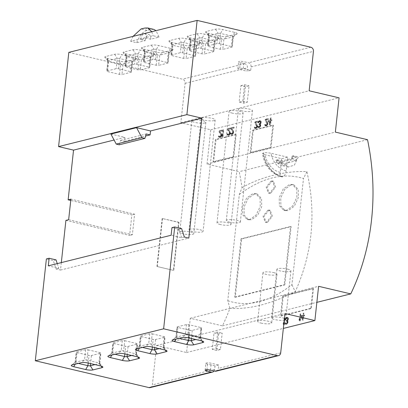 <?xml version="1.0" encoding="UTF-8"?>
<svg xmlns="http://www.w3.org/2000/svg" width="408" height="408" viewBox="0 0 408 408"><rect width="100%" height="100%" fill="white"/><g stroke="black" fill="none" stroke-linecap="round" stroke-linejoin="round"><path stroke-width="0.31" stroke-dasharray="2.04 1.53" d="M250.716 70.324L251.088 66.902A3.529 2.978 76 0 0 248.467 62.766L243.984 61.705A3.529 0.755 6.2 0 0 240.47 61.322A3.529 0.755 6.2 0 0 238.639 61.781A3.529 0.755 6.2 0 0 240.317 62.623L244.805 63.679A3.529 2.978 -104 0 1 247.421 67.815L247.049 71.237L250.716 70.324L243.239 68.559A3.529 0.755 -173.8 0 0 239.726 68.177A3.529 0.755 -173.8 0 0 237.895 68.636A3.529 0.755 -173.8 0 0 239.572 69.472L247.049 71.237M150.226 387.595A3.529 2.978 76 0 0 152.368 384.882L156.647 345.474L186.563 352.532L190.286 318.265L222.452 325.859A222.641 188.042 76 0 0 229.913 308.336L227.786 300.721L239.328 194.458L242.026 187.66A222.641 188.042 76 0 0 239.205 171.661L207.04 164.067L210.763 129.8L180.841 122.737L185.125 83.334A3.529 2.978 76 0 0 182.504 79.198L68.819 52.367M180.841 122.737L309.157 90.775M243.607 103.168L245.392 86.72L249.059 85.808L247.274 102.255L243.607 103.168L239.119 102.112L240.909 85.66L245.392 86.72M210.763 129.8L339.079 97.833M204.841 122.941A7.058 1.51 6.2 0 1 196.875 122.782A7.058 1.51 6.2 0 1 191.842 120.768A7.058 1.51 6.2 0 1 192.877 120.12A7.058 1.51 6.2 0 1 200.843 120.284A7.058 1.51 6.2 0 1 205.877 122.293A7.058 1.51 6.2 0 1 204.841 122.941M214.154 120.625A7.058 1.51 6.2 0 1 206.188 120.462A7.058 1.51 6.2 0 1 201.154 118.448A7.058 1.51 6.2 0 1 202.19 117.8A7.058 1.51 6.2 0 1 210.156 117.963A7.058 1.51 6.2 0 1 215.184 119.972A7.058 1.51 6.2 0 1 214.154 120.625M232.443 113.164A7.058 1.51 6.2 0 1 229.092 111.491A7.058 1.51 6.2 0 1 232.749 110.573A7.058 1.51 6.2 0 1 239.771 111.338A7.058 1.51 6.2 0 1 243.122 113.016A7.058 1.51 6.2 0 1 239.465 113.934A7.058 1.51 6.2 0 1 232.443 113.164M241.755 110.843A7.058 1.51 6.2 0 1 238.405 109.171A7.058 1.51 6.2 0 1 242.061 108.253A7.058 1.51 6.2 0 1 249.084 109.018A7.058 1.51 6.2 0 1 252.435 110.696A7.058 1.51 6.2 0 1 248.778 111.614A7.058 1.51 6.2 0 1 241.755 110.843M61.322 262.604L60.512 270.065L56.059 269.015L53.29 260.564L46.379 258.932M65.907 220.376L129.632 235.416L131.866 214.858L70.752 200.43M156.942 266.465L173.4 270.351L178.612 222.375L162.154 218.494L156.942 266.465L173.4 270.351M227.271 36.404A5.294 1.132 6.2 0 1 220.034 36.032L208.065 33.206A5.294 1.132 6.2 0 1 205.652 32.212A5.294 1.132 6.2 0 1 206.326 31.462L215.49 29.182A5.294 1.132 6.2 0 1 222.732 29.555L234.697 32.38A5.294 1.132 6.2 0 1 237.053 33.869A5.294 1.132 6.2 0 1 236.436 34.124L227.271 36.404L223.905 39.127A1.765 0.377 6.2 0 1 221.493 39L209.528 36.179A1.765 0.377 6.2 0 1 208.723 35.843A1.765 0.377 6.2 0 1 208.687 35.756A1.765 0.377 6.2 0 1 208.947 35.598L218.112 33.313A1.765 0.377 6.2 0 1 220.524 33.436L232.494 36.261A1.765 0.377 6.2 0 1 233.33 36.679A1.765 0.377 6.2 0 1 233.279 36.761A1.765 0.377 6.2 0 1 233.07 36.842L223.905 39.127L222.788 49.409L231.953 47.124A1.765 0.377 -173.8 0 0 232.213 46.961A1.765 0.377 -173.8 0 0 231.377 46.543L219.407 43.717A1.765 0.377 -173.8 0 0 216.995 43.595L207.83 45.875A1.765 0.377 -173.8 0 0 207.57 46.038A1.765 0.377 -173.8 0 0 208.411 46.456L220.376 49.281A1.765 0.377 -173.8 0 0 222.788 49.409M208.937 40.973A5.294 1.132 6.2 0 1 201.7 40.596L189.735 37.776A5.294 1.132 6.2 0 1 187.323 36.776A5.294 1.132 6.2 0 1 187.996 36.032L197.161 33.747A5.294 1.132 6.2 0 1 204.398 34.119L216.368 36.944A5.294 1.132 6.2 0 1 218.724 38.434A5.294 1.132 6.2 0 1 218.101 38.689L208.937 40.973L205.576 43.692A1.765 0.377 6.2 0 1 203.164 43.569L191.194 40.744A1.765 0.377 6.2 0 1 190.393 40.412A1.765 0.377 6.2 0 1 190.358 40.326A1.765 0.377 6.2 0 1 190.618 40.163L199.782 37.878A1.765 0.377 6.2 0 1 202.195 38.005L214.159 40.831A1.765 0.377 6.2 0 1 214.996 41.249A1.765 0.377 6.2 0 1 214.945 41.325A1.765 0.377 6.2 0 1 214.741 41.412L205.576 43.692L204.459 53.973L213.624 51.688A1.765 0.377 -173.8 0 0 213.879 51.525A1.765 0.377 -173.8 0 0 213.042 51.107L201.078 48.282A1.765 0.377 -173.8 0 0 198.665 48.159L189.501 50.444A1.765 0.377 -173.8 0 0 189.241 50.607A1.765 0.377 -173.8 0 0 190.077 51.026L202.047 53.851A1.765 0.377 -173.8 0 0 204.459 53.973M190.607 45.538A5.294 1.132 6.2 0 1 183.371 45.166L171.406 42.34A5.294 1.132 6.2 0 1 168.994 41.346A5.294 1.132 6.2 0 1 169.667 40.596L178.832 38.311A5.294 1.132 6.2 0 1 186.068 38.689L198.033 41.514A5.294 1.132 6.2 0 1 200.394 42.998A5.294 1.132 6.2 0 1 199.772 43.258L190.607 45.538L187.241 48.261A1.765 0.377 6.2 0 1 184.829 48.134L172.864 45.308A1.765 0.377 6.2 0 1 172.059 44.977A1.765 0.377 6.2 0 1 172.028 44.89A1.765 0.377 6.2 0 1 172.283 44.727L181.453 42.447A1.765 0.377 6.2 0 1 183.865 42.57L195.83 45.395A1.765 0.377 6.2 0 1 196.666 45.813A1.765 0.377 6.2 0 1 196.615 45.89A1.765 0.377 6.2 0 1 196.411 45.977L187.241 48.261L186.124 58.538L195.294 56.258A1.765 0.377 -173.8 0 0 195.549 56.095A1.765 0.377 -173.8 0 0 194.713 55.677L182.748 52.851A1.765 0.377 -173.8 0 0 180.336 52.724L171.166 55.009A1.765 0.377 -173.8 0 0 170.911 55.172A1.765 0.377 -173.8 0 0 171.748 55.59L183.712 58.415A1.765 0.377 -173.8 0 0 186.124 58.538M163.113 52.387A5.294 1.132 6.2 0 1 155.876 52.015L143.907 49.19A5.294 1.132 6.2 0 1 141.494 48.195A5.294 1.132 6.2 0 1 142.168 47.445L151.332 45.16A5.294 1.132 6.2 0 1 158.574 45.538L170.539 48.363A5.294 1.132 6.2 0 1 172.895 49.847A5.294 1.132 6.2 0 1 172.278 50.108L163.113 52.387L159.747 55.111A1.765 0.377 6.2 0 1 157.335 54.983L145.37 52.158A1.765 0.377 6.2 0 1 144.565 51.826A1.765 0.377 6.2 0 1 144.529 51.739A1.765 0.377 6.2 0 1 144.789 51.576L153.954 49.297A1.765 0.377 6.2 0 1 156.366 49.419L168.336 52.244A1.765 0.377 6.2 0 1 169.172 52.663A1.765 0.377 6.2 0 1 169.121 52.739A1.765 0.377 6.2 0 1 168.912 52.826L159.747 55.111L158.63 65.387L167.795 63.107A1.765 0.377 -173.8 0 0 168.055 62.944A1.765 0.377 -173.8 0 0 167.219 62.526L155.249 59.701A1.765 0.377 -173.8 0 0 152.837 59.573L143.672 61.858A1.765 0.377 -173.8 0 0 143.412 62.021A1.765 0.377 -173.8 0 0 144.254 62.439L156.218 65.265A1.765 0.377 -173.8 0 0 158.63 65.387M144.779 56.957A5.294 1.132 6.2 0 1 137.542 56.579L125.577 53.754A5.294 1.132 6.2 0 1 123.165 52.76A5.294 1.132 6.2 0 1 123.838 52.01L133.003 49.73A5.294 1.132 6.2 0 1 140.24 50.102L152.209 52.928A5.294 1.132 6.2 0 1 154.566 54.417A5.294 1.132 6.2 0 1 153.944 54.672L144.779 56.957L141.418 59.675A1.765 0.377 6.2 0 1 139.006 59.553L127.036 56.727A1.765 0.377 6.2 0 1 126.235 56.396A1.765 0.377 6.2 0 1 126.2 56.309A1.765 0.377 6.2 0 1 126.46 56.146L135.624 53.861A1.765 0.377 6.2 0 1 138.037 53.989L150.001 56.809A1.765 0.377 6.2 0 1 150.838 57.232A1.765 0.377 6.2 0 1 150.787 57.309A1.765 0.377 6.2 0 1 150.583 57.39L141.418 59.675L140.301 69.957L149.466 67.672A1.765 0.377 -173.8 0 0 149.721 67.509A1.765 0.377 -173.8 0 0 148.884 67.091L136.92 64.265A1.765 0.377 -173.8 0 0 134.507 64.143L125.343 66.422A1.765 0.377 -173.8 0 0 125.083 66.586A1.765 0.377 -173.8 0 0 125.919 67.004L137.889 69.829A1.765 0.377 -173.8 0 0 140.301 69.957M126.449 61.521A5.294 1.132 6.2 0 1 119.213 61.149L107.248 58.324A5.294 1.132 6.2 0 1 104.836 57.324A5.294 1.132 6.2 0 1 105.509 56.579L114.674 54.295A5.294 1.132 6.2 0 1 121.91 54.667L133.875 57.492A5.294 1.132 6.2 0 1 136.236 58.982A5.294 1.132 6.2 0 1 135.614 59.237L126.449 61.521L123.083 64.24A1.765 0.377 6.2 0 1 120.671 64.117L108.707 61.292A1.765 0.377 6.2 0 1 107.901 60.96A1.765 0.377 6.2 0 1 107.87 60.874A1.765 0.377 6.2 0 1 108.125 60.71L117.29 58.426A1.765 0.377 6.2 0 1 119.707 58.553L131.672 61.378A1.765 0.377 6.2 0 1 132.508 61.797A1.765 0.377 6.2 0 1 132.457 61.873A1.765 0.377 6.2 0 1 132.253 61.96L123.083 64.24L121.967 74.521L131.136 72.236A1.765 0.377 -173.8 0 0 131.391 72.078A1.765 0.377 -173.8 0 0 130.555 71.655L118.59 68.835A1.765 0.377 -173.8 0 0 116.178 68.707L107.008 70.992A1.765 0.377 -173.8 0 0 106.753 71.155A1.765 0.377 -173.8 0 0 107.59 71.573L119.554 74.399A1.765 0.377 -173.8 0 0 121.967 74.521M159.028 37.148L153.046 35.736L130.682 41.31L136.665 42.723L145.166 40.601L140.678 39.545L146.217 38.163L150.705 39.224L159.028 37.148L156.029 30.641M110.894 134.043L124.868 137.343L114.082 140.031M119.238 144.799L120.549 140.367L124.44 141.285L124.868 137.343M124.44 141.285L145.61 136.012M60.512 270.065L188.828 238.099M68.656 219.693L132.381 234.733L134.614 214.174L70.89 199.13M132.381 234.733L129.632 235.416M134.614 214.174L131.866 214.858M120.549 140.367L146.212 133.972M184.375 237.048L181.626 237.731L171.12 235.253M57.263 263.614L58.808 268.326L48.302 265.848M58.808 268.326L56.059 269.015M181.626 237.731L178.857 229.286L171.941 227.654M178.857 229.286L181.606 228.602M216.189 371.163A3.529 2.978 76 0 0 218.331 368.45L218.703 365.022L215.036 365.935L214.664 369.362A3.529 2.978 -104 0 1 214.088 370.959M156.647 345.474L284.962 313.507M218.53 333.989L216.745 350.436L220.412 349.523L222.197 333.076L218.53 333.989L214.042 332.933L212.257 349.381L216.745 350.436M186.563 352.532L283.341 328.425M284.427 318.429A7.058 1.51 -173.8 0 0 282.3 317.771A7.058 1.51 -173.8 0 0 275.278 317.006A7.058 1.51 -173.8 0 0 271.616 317.924A7.058 1.51 -173.8 0 0 274.966 319.597A7.058 1.51 -173.8 0 0 284.238 320.178M260.998 323.075A7.058 1.51 -173.8 0 0 268.025 323.845A7.058 1.51 -173.8 0 0 271.682 322.927A7.058 1.51 -173.8 0 0 268.331 321.249A7.058 1.51 -173.8 0 0 261.309 320.484A7.058 1.51 -173.8 0 0 257.652 321.402A7.058 1.51 -173.8 0 0 260.998 323.075M190.286 318.265L318.602 286.304M284.549 324.793L285.294 317.939L284.835 318.051L284.218 323.738L283.871 322.835L283.744 323.998L284.09 324.906L284.549 324.793L283.948 324.651L284.692 317.796L285.294 317.939M288.344 317.888L288.278 319.892L287.66 320.754L288.022 321.514L287.864 322.973L286.61 324.278L285.666 324.09L285.411 323.019L285.789 322.922L286.462 323.605L287.426 322.942L287.569 321.626L286.712 321.275L286.778 320.688L287.819 320.005L288.099 318.801L287.426 318.118L286.574 318.47L286.11 319.296L285.728 319.387L285.855 318.934L286.972 317.521L288.145 317.654M300.436 320.836L301.18 313.981L300.721 314.094L300.104 319.78L299.758 318.877L299.63 320.04L299.977 320.948L300.436 320.836L299.834 320.693L300.579 313.839L301.18 313.981M302.879 320.224L301.471 316.746L301.568 315.869L303.399 315.415L303.623 313.37L304.082 313.257L303.858 315.297L304.623 315.109L304.526 315.986L303.766 316.175L303.338 320.112L302.282 320.086L303.338 320.112M310.748 308.361L312.905 288.487L282.662 296.024L280.5 315.899L310.748 308.361L311.345 308.504L313.507 288.629L312.905 288.487M222.452 325.859L316.858 302.343M242.026 187.66C260.666 176.837 286.63 170.508 306.882 171.646C316.399 213.001 312.528 253.026 295.254 291.72C270.927 304.052 249.145 309.585 229.918 308.336M367.521 139.694L298.325 156.932L294.357 165.148L288.17 167.02L280.908 161.272L239.205 171.661M227.786 300.721C247.865 307.428 269.249 302.099 291.944 284.738L303.491 178.475C283.341 172.38 261.956 177.709 239.328 194.458M291.944 284.738L295.254 291.72M306.882 171.646L303.491 178.475M249.997 219.376L247.141 219.433L242.74 214.863L242.566 206.754L246.595 198.125L252.792 193.678L255.648 193.621L260.049 198.191L260.228 206.3L256.199 214.929L249.997 219.376M286.661 210.242L283.805 210.299L279.404 205.729L279.225 197.62L283.254 188.996L289.45 184.544L292.312 184.487L296.713 189.057L296.886 197.171L292.857 205.795L286.661 210.242M267.51 222.35L266.103 222.375L263.93 216.449L268.816 210.355L270.218 210.329L272.396 216.26L267.51 222.35M270.677 193.224L269.27 193.249L267.092 187.318L271.978 181.229L273.385 181.203L275.558 187.134L270.677 193.224M284.794 284.891L291.123 226.634L241.628 238.966L235.299 297.218L284.794 284.891L284.197 284.748L290.522 226.496L291.123 226.634M254.286 194.029L248.089 198.482L244.061 207.106L244.234 215.215L248.64 219.785L251.496 219.728L257.693 215.281L261.722 206.657L261.548 198.543L257.142 193.973L254.286 194.029M290.95 184.895L284.753 189.348L280.724 197.972L280.898 206.086L285.299 210.656L288.155 210.599L294.352 206.147L298.381 197.523L298.207 189.409L293.806 184.839L290.95 184.895M267.918 210.145L263.033 216.235L265.205 222.166L266.613 222.136L271.499 216.046L269.321 210.115L267.918 210.145M271.08 181.019L266.195 187.109L268.372 193.04L269.78 193.01L274.66 186.92L272.488 180.989L271.08 181.019M290.522 226.496L241.031 238.823L241.628 238.966M241.031 238.823L234.702 297.08L235.299 297.218M234.702 297.08L284.197 284.748M275.966 160.104A22.307 10.95 -76.7 0 0 277.073 162.241L277.338 159.763L275.966 160.104L280.908 161.272M277.338 159.763L282.127 160.89L296.789 157.238L292.006 156.111L293.377 155.764L298.325 156.932M207.04 164.067L335.356 132.1M287.65 157.192L271.085 153.286A20.579 17.381 76 0 0 275.941 164.205A20.579 17.381 76 0 0 286.161 170.901L286.931 163.832A22.307 10.95 -76.7 0 0 290.965 159.701L277.634 163.022A22.307 10.95 -76.7 0 0 280.974 165.316A22.307 10.95 -76.7 0 0 281.102 165.347A22.307 10.95 -76.7 0 0 286.931 163.832L287.65 157.192L281.693 158.676L265.129 154.77L262.451 153.51L263.66 152.862C265.537 152.505 268.015 152.648 271.085 153.286M282.127 160.89L281.857 163.373L277.073 162.241M293.377 155.764A22.307 10.95 -76.7 0 1 291.735 158.59L296.524 159.717L296.789 157.238M277.634 163.022L282.423 164.154L295.749 160.834A22.307 10.95 -76.7 0 0 296.524 159.717M295.749 160.834L290.965 159.701M281.857 163.373A22.307 10.95 -76.7 0 0 282.423 164.154M291.735 158.59L292.006 156.111M286.161 170.901A5.294 2.596 103.3 0 1 282.856 176.725L282.397 176.837A5.294 2.596 103.3 0 1 281.739 176.853A5.294 2.596 103.3 0 1 280.204 172.385L281.693 158.676M219.555 130.942L219.473 131.672L221.304 135.329L220.815 136.445L219.744 136.711L219.443 136.078L219.06 136.175L219.071 136.736L219.591 137.46L220.412 137.399L221.223 136.772L221.733 135.507L221.646 134.252L220.085 131.519L222.222 130.988L222.304 130.259L218.953 130.805L218.877 131.534L219.473 131.672M223.084 136.731L223.829 129.877L223.37 129.994L222.753 135.68L222.406 134.773L222.278 135.941L222.63 136.848L223.084 136.731L222.488 136.588L223.232 129.739L223.829 129.877M228.108 128.811L228.026 129.54L229.862 133.202L228.97 134.558L228.296 134.584L227.996 133.946L227.613 134.043L227.868 135.114L228.664 135.344L229.439 135.007L230.321 133.084L230.199 132.121L228.638 129.392L230.78 128.857L230.857 128.127L227.511 128.673L227.429 129.402L228.026 129.54M231.469 127.974L231.387 128.704L233.223 132.36L232.331 133.717L231.657 133.742L231.356 133.11L230.974 133.207L231.229 134.278L232.024 134.507L232.8 134.171L233.646 132.539L233.56 131.284L231.999 128.551L234.141 128.02L234.218 127.291L230.872 127.837L230.79 128.566L231.387 128.704M233.177 156.754L235.595 134.482L215.429 139.505L213.012 161.777L233.177 156.754L233.774 156.896L236.191 134.625L235.595 134.482M252.679 130.228L272.845 125.205L270.422 147.477L250.257 152.5L252.679 130.228L253.276 130.366L273.442 125.343L271.024 147.619L250.859 152.643L253.276 130.366M255.219 122.767L255.301 122.038L258.05 121.355L257.968 122.084L255.831 122.614L257.392 125.348L257.509 126.312L256.632 128.234L255.332 128.556L254.806 127.271L255.189 127.174L255.49 127.806L256.163 127.781L257.05 126.424L255.219 122.767L254.623 122.629L254.699 121.9L257.448 121.212L257.371 121.941L255.23 122.477L256.897 125.608L256.739 127.067L255.561 128.352L254.735 128.413L254.22 127.694L254.204 127.128L254.587 127.031L254.893 127.668L255.959 127.403L256.454 126.286L254.623 122.629M261.1 121.303L261.033 123.308L260.416 124.17L260.778 124.93L260.62 126.388L259.366 127.694L258.422 127.505L258.167 126.434L258.55 126.337L259.218 127.021L260.182 126.358L260.324 125.042L259.468 124.69L259.534 124.103L260.574 123.42L260.855 122.216L260.549 121.584L259.728 121.645L258.483 122.808L258.81 121.875L260.34 120.783L261.1 121.303L260.503 121.161L260.431 123.165L259.82 124.027L260.182 124.787L260.024 126.245L259.32 127.276L258.096 127.577L257.565 126.291L257.948 126.194L258.616 126.883L259.58 126.215L259.723 124.904L258.871 124.547L258.932 123.966L259.973 123.277L260.253 122.074L259.585 121.39L258.728 121.747L258.269 122.568L257.887 122.665L258.009 122.206L259.131 120.793L260.029 120.712L260.503 121.161M265.608 120.181L265.685 119.452L268.433 118.769L268.357 119.498L266.22 120.028L267.781 122.762L267.898 123.726L267.021 125.644L265.72 125.97L265.19 124.68L265.572 124.588L265.878 125.22L266.546 125.195L267.439 123.838L265.608 120.181L265.006 120.039L265.088 119.309L267.837 118.626L267.76 119.355L265.618 119.886L267.286 123.017L267.128 124.476L265.945 125.766L264.848 125.613L264.593 124.542L264.976 124.445L265.276 125.078L265.95 125.052L266.842 123.695L265.006 120.039M270.137 125.011L268.729 121.533L268.826 120.656L270.657 120.197L270.881 118.157L271.34 118.045L271.116 120.085L271.881 119.896L271.784 120.768L271.019 120.962L270.596 124.899L269.535 124.868L268.132 121.39L268.224 120.513L270.06 120.059L270.28 118.019L270.739 117.902L270.519 119.942L271.279 119.753L271.187 120.63L270.422 120.819L269.994 124.756L269.535 124.868M269.265 121.395L270.264 123.843L270.565 121.074L268.668 121.258L269.663 123.706L269.963 120.931L268.668 121.258M218.877 131.534L220.621 134.645L221.218 134.788M220.621 134.645L220.708 135.191L221.304 135.329M220.708 135.191L221.274 135.624M220.677 135.481L220.478 135.956L221.075 136.099M220.478 135.956L220.213 136.308L220.815 136.445M220.213 136.308L219.815 136.547L220.417 136.685M219.815 136.547L220.111 136.762M219.147 136.573L218.948 136.338L219.545 136.476M218.948 136.338L218.841 135.935L219.443 136.078M218.841 135.935L218.464 136.032L219.06 136.175M218.464 136.032L218.474 136.598L219.071 136.736M218.474 136.598L219.315 137.246M218.719 137.103L219.591 137.46M218.989 137.317L220.106 137.476M219.509 137.333L220.412 137.399M219.815 137.256L220.886 137.139M220.289 136.996L220.626 136.629L221.223 136.772M220.626 136.629L220.993 135.971L221.595 136.109M220.993 135.971L221.136 135.369L221.733 135.507M221.136 135.369L221.167 135.074L221.763 135.216M221.167 135.074L221.151 134.512L221.753 134.65M221.151 134.512L221.049 134.11L221.646 134.252M221.049 134.11L219.489 131.381L220.085 131.519M219.489 131.381L222.222 130.988M221.626 130.846L221.702 130.116L222.304 130.259M221.702 130.116L218.953 130.805M223.232 129.739L222.773 129.851L223.37 129.994M222.773 129.851L222.156 135.538L222.753 135.68M222.156 135.538L221.809 134.63L222.406 134.773M221.809 134.63L221.682 135.798L222.278 135.941M221.682 135.798L222.029 136.706L222.63 136.848M222.029 136.706L222.488 136.588M227.429 129.402L229.174 132.513L229.77 132.656M229.174 132.513L229.26 133.059L229.862 133.202M229.26 133.059L229.826 133.493M229.23 133.35L229.031 133.824L229.627 133.967M229.031 133.824L228.771 134.176L229.367 134.314M228.771 134.176L228.373 134.416L228.97 134.558M228.373 134.416L228.664 134.635M227.7 134.441L227.501 134.206L228.103 134.349M227.501 134.206L227.399 133.809L227.996 133.946M227.399 133.809L227.016 133.901L227.613 134.043M227.016 133.901L227.026 134.467L227.628 134.609M227.026 134.467L227.868 135.114M227.271 134.971L228.143 135.329M227.547 135.191L228.664 135.344M228.062 135.201L228.97 135.267M228.368 135.124L229.439 135.007M228.842 134.864L229.179 134.497L229.781 134.64M229.179 134.497L229.551 133.839L230.148 133.977M229.551 133.839L229.689 133.238L230.285 133.375M229.689 133.238L229.719 132.947L230.321 133.084M229.719 132.947L229.709 132.381L230.306 132.524M229.709 132.381L229.602 131.983L230.199 132.121M229.602 131.983L228.041 129.249L228.638 129.392M228.041 129.249L230.78 128.857M230.178 128.714L230.26 127.984L230.857 128.127M230.26 127.984L227.511 128.673M230.79 128.566L232.535 131.677L233.131 131.82M232.535 131.677L232.621 132.223L233.223 132.36M232.621 132.223L233.187 132.656M232.591 132.513L232.392 132.988L232.988 133.13M232.392 132.988L232.132 133.339L232.728 133.477M232.132 133.339L231.734 133.579L232.331 133.717M231.734 133.579L232.024 133.793M231.061 133.605L230.862 133.37L231.464 133.508M230.862 133.37L230.76 132.967L231.356 133.11M230.76 132.967L230.377 133.064L230.974 133.207M230.377 133.064L230.387 133.63L230.989 133.768M230.387 133.63L231.229 134.278M230.632 134.135L231.504 134.492M230.908 134.349L232.024 134.507M231.423 134.365L232.325 134.431M231.729 134.288L232.8 134.171M232.203 134.028L232.54 133.661L233.141 133.804M232.54 133.661L232.912 133.003L233.509 133.141M232.912 133.003L233.05 132.401L233.646 132.539M233.05 132.401L233.08 132.105L233.677 132.248M233.08 132.105L233.07 131.544L233.667 131.682M233.07 131.544L232.963 131.141L233.56 131.284M232.963 131.141L231.402 128.413L231.999 128.551M231.402 128.413L234.141 128.02M233.539 127.877L233.621 127.148L234.218 127.291M233.621 127.148L230.872 127.837M236.191 134.625L216.031 139.648L215.429 139.505M216.031 139.648L213.608 161.92L213.012 161.777M213.608 161.92L233.774 156.896M272.845 125.205L273.442 125.343M250.257 152.5L250.859 152.643M270.422 147.477L271.024 147.619M255.301 122.038L254.699 121.9M256.964 125.883L256.362 125.741M257.05 126.424L256.454 126.286M257.02 126.72L256.423 126.577M256.821 127.194L256.219 127.051M256.561 127.541L255.959 127.403M256.163 127.781L255.561 127.643M255.857 127.857L255.255 127.719M255.49 127.806L254.893 127.668M255.291 127.571L254.694 127.434M255.189 127.174L254.587 127.031M254.806 127.271L254.204 127.128M254.816 127.832L254.22 127.694M255.061 128.341L254.459 128.199M255.332 128.556L254.735 128.413M255.852 128.571L255.255 128.428M256.158 128.494L255.561 128.352M256.632 128.234L256.035 128.092M256.969 127.867L256.372 127.724M257.336 127.204L256.739 127.067M257.479 126.602L256.882 126.465M257.509 126.312L256.913 126.169M257.499 125.746L256.897 125.608M257.392 125.348L256.795 125.205M255.831 122.614L255.23 122.477M257.968 122.084L257.371 121.941M258.05 121.355L257.448 121.212M261.207 121.701L260.605 121.564M260.901 121.069L260.304 120.926M260.63 120.855L260.029 120.712M260.34 120.783L259.743 120.641M259.728 120.936L259.131 120.793M259.406 121.156L258.81 121.018M259.07 121.528L258.473 121.385M258.81 121.875L258.213 121.732M258.611 122.349L258.009 122.206M258.483 122.808L257.887 122.665M258.866 122.711L258.269 122.568M258.973 122.4L258.376 122.257M259.162 122.069L258.56 121.931M259.33 121.885L258.728 121.747M259.728 121.645L259.126 121.502M260.182 121.533L259.585 121.39M260.549 121.584L259.952 121.441M260.686 121.691L260.09 121.548M260.809 121.946L260.207 121.803M260.855 122.216L260.253 122.074M260.788 122.798L260.192 122.66M260.574 123.42L259.973 123.277M260.314 123.772L259.712 123.629M259.84 124.032L259.238 123.889M259.534 124.103L258.932 123.966M259.468 124.69L258.871 124.547M259.774 124.613L259.177 124.471M260.202 124.792L259.605 124.649M260.324 125.042L259.723 124.904M260.411 125.588L259.814 125.45M260.38 125.878L259.784 125.741M260.182 126.358L259.58 126.215M259.921 126.704L259.32 126.562M259.524 126.944L258.922 126.806M259.218 127.021L258.616 126.883M258.851 126.97L258.254 126.832M258.652 126.735L258.055 126.597M258.55 126.337L257.948 126.194M258.167 126.434L257.565 126.291M258.177 126.995L257.581 126.857M258.422 127.505L257.82 127.362M258.692 127.719L258.096 127.577M259.213 127.73L258.616 127.592M259.366 127.694L258.769 127.551M259.916 127.413L259.32 127.276M260.253 127.046L259.656 126.908M260.62 126.388L260.024 126.245M260.763 125.786L260.166 125.644M260.794 125.496L260.197 125.353M260.778 124.93L260.182 124.787M260.676 124.532L260.08 124.389M260.416 124.17L259.82 124.027M260.829 123.782L260.233 123.639M261.033 123.308L260.431 123.165M261.171 122.706L260.574 122.563M261.232 122.12L260.636 121.982M265.685 119.452L265.088 119.309M267.347 123.293L266.75 123.15M267.439 123.838L266.842 123.695M267.408 124.129L266.806 123.991M267.204 124.603L266.608 124.466M266.944 124.955L266.348 124.812M266.546 125.195L265.95 125.052M266.24 125.271L265.644 125.129M265.878 125.22L265.276 125.078M265.679 124.986L265.083 124.843M265.572 124.588L264.976 124.445M265.19 124.68L264.593 124.542M265.205 125.246L264.608 125.103M265.445 125.756L264.848 125.613M265.72 125.97L265.124 125.827M266.24 125.98L265.644 125.843M266.546 125.904L265.945 125.766M267.021 125.644L266.419 125.506M267.357 125.276L266.761 125.139M267.725 124.618L267.128 124.476M267.867 124.017L267.265 123.874M267.898 123.726L267.301 123.583M267.883 123.16L267.286 123.017M267.781 122.762L267.179 122.619M266.22 120.028L265.618 119.886M268.357 119.498L267.76 119.355M268.433 118.769L267.837 118.626M268.729 121.533L268.132 121.39M270.596 124.899L269.994 124.756M271.019 120.962L270.422 120.819M271.784 120.768L271.187 120.63M271.881 119.896L271.279 119.753M271.116 120.085L270.519 119.942M271.34 118.045L270.739 117.902M270.881 118.157L270.28 118.019M270.657 120.197L270.06 120.059M268.826 120.656L268.224 120.513M270.264 123.843L269.663 123.706M270.565 121.074L269.963 120.931M284.692 317.796L284.233 317.914L284.835 318.051M284.233 317.914L283.616 323.6L284.218 323.738M283.616 323.6L283.269 322.692L283.871 322.835M283.269 322.692L283.142 323.86L283.744 323.998M283.142 323.86L283.489 324.763L284.09 324.906M283.489 324.763L283.948 324.651M287.548 317.511L286.375 317.378L285.253 318.791L285.131 319.25L285.513 319.153L285.972 318.332L286.829 317.975L287.451 318.388L287.217 319.862L286.176 320.55L286.115 321.132L287.446 321.377L287.064 320.611L287.676 319.75L287.747 317.745M287.849 318.143L288.451 318.286M287.273 317.296L287.875 317.439M286.987 317.225L287.584 317.368M286.375 317.378L286.972 317.521M286.054 317.603L286.651 317.74M285.717 317.97L286.314 318.107M285.457 318.317L286.054 318.459M285.253 318.791L285.855 318.934M285.131 319.25L285.728 319.387M285.513 319.153L286.11 319.296M285.62 318.842L286.217 318.985M285.804 318.515L286.406 318.653M285.972 318.332L286.574 318.47M286.37 318.087L286.972 318.23M286.829 317.975L287.426 318.118M287.196 318.026L287.793 318.169M287.334 318.133L287.931 318.276M287.451 318.388L288.053 318.526M287.497 318.658L288.099 318.801M287.436 319.245L288.033 319.382M287.217 319.862L287.819 320.005M286.957 320.214L287.558 320.351M286.482 320.474L287.084 320.611M286.176 320.55L286.778 320.688M286.115 321.132L286.712 321.275M286.421 321.055L287.018 321.198M286.85 321.234L287.569 321.626M286.967 321.489L287.059 322.029L287.655 322.172M287.059 322.029L287.625 322.463M287.028 322.325L286.824 322.799L287.426 322.942M286.824 322.799L286.564 323.146L287.166 323.289M286.564 323.146L286.166 323.391L286.768 323.529M286.166 323.391L286.462 323.605M285.498 323.416L285.299 323.182L285.896 323.32M285.299 323.182L285.192 322.779L285.789 322.922M285.192 322.779L284.81 322.876L285.411 323.019M284.81 322.876L284.825 323.437L285.421 323.58M284.825 323.437L285.065 323.947L285.666 324.09M285.065 323.947L285.937 324.304M285.34 324.161L286.457 324.314M285.86 324.176L286.61 324.278M286.013 324.136L287.161 323.998M286.564 323.86L286.9 323.488L287.497 323.631M286.9 323.488L287.268 322.83L287.864 322.973M287.268 322.83L287.405 322.228L288.007 322.371M287.405 322.228L287.441 321.938L288.038 322.08M287.441 321.938L287.426 321.371L288.022 321.514M287.319 320.974L287.921 321.116M287.064 320.611L287.66 320.754M287.477 320.224L288.074 320.367M287.676 319.75L288.278 319.892M287.819 319.148L288.415 319.291M287.88 318.561L288.476 318.704M300.579 313.839L300.125 313.956L300.721 314.094M300.125 313.956L299.503 319.642L300.104 319.78M299.503 319.642L299.156 318.735L299.758 318.877M299.156 318.735L299.028 319.903L299.63 320.04M299.028 319.903L299.38 320.805L299.977 320.948M299.38 320.805L299.834 320.693M302.736 319.969L303.164 316.032L303.929 315.843L304.026 314.966L303.261 315.16L303.481 313.115L303.027 313.232L302.802 315.272L300.971 315.731L300.875 316.603L302.282 320.086M300.875 316.603L301.471 316.746M303.164 316.032L303.766 316.175M303.929 315.843L304.526 315.986M304.026 314.966L304.623 315.109M303.261 315.16L303.858 315.297M303.481 313.115L304.082 313.257M303.027 313.232L303.623 313.37M302.802 315.272L303.399 315.415M300.971 315.731L301.568 315.869M302.405 318.918L301.41 316.47L302.705 316.149L302.405 318.918L303.006 319.061L302.007 316.613L303.307 316.287L303.006 319.061M301.41 316.47L302.007 316.613M302.705 316.149L303.307 316.287M313.507 288.629L283.259 296.162L282.662 296.024M283.259 296.162L281.102 316.037L280.5 315.899M281.102 316.037L311.345 308.504M287.584 269.112A7.058 1.51 6.2 0 1 290.935 270.79A7.058 1.51 6.2 0 1 287.278 271.702A7.058 1.51 6.2 0 1 280.255 270.938A7.058 1.51 6.2 0 1 276.905 269.265A7.058 1.51 6.2 0 1 280.561 268.347A7.058 1.51 6.2 0 1 287.584 269.112M273.62 272.59A7.058 1.51 6.2 0 1 276.966 274.268A7.058 1.51 6.2 0 1 273.309 275.186A7.058 1.51 6.2 0 1 266.286 274.416A7.058 1.51 6.2 0 1 262.936 272.743A7.058 1.51 6.2 0 1 266.592 271.825A7.058 1.51 6.2 0 1 273.62 272.59M205.137 370.184L205.882 363.329A3.529 0.755 6.2 0 0 207.555 364.171L215.036 365.935M205.882 363.329A3.529 0.755 6.2 0 1 207.713 362.87A3.529 0.755 6.2 0 1 211.222 363.253L218.703 365.022M212.257 349.381L215.924 348.468L220.412 349.523M215.924 348.468L217.709 332.02L222.197 333.076M217.709 332.02L214.042 332.933M131.662 355.495L136.155 354.374A1.765 0.377 -173.8 0 0 136.41 354.21A1.765 0.377 -173.8 0 0 136.379 354.124A1.765 0.377 -173.8 0 0 135.573 353.792L123.609 350.967A1.765 0.377 -173.8 0 0 121.196 350.844L112.032 353.124A1.765 0.377 -173.8 0 0 111.823 353.211A1.765 0.377 -173.8 0 0 111.772 353.287A1.765 0.377 -173.8 0 0 112.608 353.705L114.995 354.272M124.726 340.685L136.69 343.51A1.765 0.377 6.2 0 1 137.527 343.929A1.765 0.377 6.2 0 1 137.272 344.092L128.107 346.377A1.765 0.377 6.2 0 1 125.695 346.254L113.725 343.429A1.765 0.377 6.2 0 1 112.888 343.011A1.765 0.377 6.2 0 1 113.149 342.848L122.313 340.563A1.765 0.377 6.2 0 1 124.726 340.685L123.609 350.967L125.067 353.94M159.156 348.646L163.649 347.524A1.765 0.377 -173.8 0 0 163.909 347.361A1.765 0.377 -173.8 0 0 163.873 347.274A1.765 0.377 -173.8 0 0 163.072 346.943L151.103 344.117A1.765 0.377 -173.8 0 0 148.691 343.995L139.526 346.275A1.765 0.377 -173.8 0 0 139.322 346.361A1.765 0.377 -173.8 0 0 139.271 346.438A1.765 0.377 -173.8 0 0 140.107 346.856L142.489 347.422M152.22 333.836L164.189 336.661A1.765 0.377 6.2 0 1 165.026 337.079A1.765 0.377 6.2 0 1 164.766 337.243L155.601 339.527A1.765 0.377 6.2 0 1 153.189 339.4L141.224 336.58A1.765 0.377 6.2 0 1 140.388 336.161A1.765 0.377 6.2 0 1 140.643 335.998L149.807 333.713A1.765 0.377 6.2 0 1 152.22 333.836L151.103 344.117L152.566 347.086M172.824 339.864L176.19 337.146L185.354 334.861L181.988 337.579M177.307 326.864L186.471 324.579A1.765 0.377 6.2 0 1 188.884 324.707L200.848 327.532A1.765 0.377 6.2 0 1 201.685 327.95A1.765 0.377 6.2 0 1 201.43 328.114L192.265 330.393A1.765 0.377 6.2 0 1 189.853 330.271L177.883 327.445A1.765 0.377 6.2 0 1 177.046 327.027A1.765 0.377 6.2 0 1 177.307 326.864L176.19 337.146A1.765 0.377 -173.8 0 0 175.981 337.227A1.765 0.377 -173.8 0 0 175.93 337.304A1.765 0.377 -173.8 0 0 176.766 337.727L176.001 339.074M189.225 337.957L187.767 334.983A1.765 0.377 -173.8 0 0 185.354 334.861L186.471 324.579M188.884 324.707L187.767 334.983L199.731 337.809L201.195 340.782M201.955 340.981L200.313 338.39A1.765 0.377 -173.8 0 0 200.573 338.227A1.765 0.377 -173.8 0 0 200.537 338.14A1.765 0.377 -173.8 0 0 199.731 337.809L200.848 327.532M201.43 328.114L200.313 338.39L195.82 339.512M179.153 338.288L176.766 337.727L177.883 327.445M94.998 364.625L99.491 363.508A1.765 0.377 -173.8 0 0 99.751 363.344A1.765 0.377 -173.8 0 0 99.715 363.258A1.765 0.377 -173.8 0 0 98.914 362.926L86.945 360.101A1.765 0.377 -173.8 0 0 84.532 359.973L75.368 362.258A1.765 0.377 -173.8 0 0 75.164 362.345A1.765 0.377 -173.8 0 0 75.113 362.421A1.765 0.377 -173.8 0 0 75.949 362.84L78.331 363.4M88.062 349.819L100.031 352.645A1.765 0.377 6.2 0 1 100.868 353.063A1.765 0.377 6.2 0 1 100.608 353.226L91.443 355.511A1.765 0.377 6.2 0 1 89.031 355.383L77.066 352.558A1.765 0.377 6.2 0 1 76.225 352.14A1.765 0.377 6.2 0 1 76.485 351.976L85.649 349.697A1.765 0.377 6.2 0 1 88.062 349.819L86.945 360.101L88.409 363.069M56.039 259.881L53.29 260.564M145.166 40.601A5.329 2.616 103.3 0 1 149.16 34.726A5.329 2.616 103.3 0 1 150.705 39.224M153.739 29.381L150.771 29.463L147.089 30.355C143.004 31.442 139.526 35.562 136.665 42.723M146.217 38.163A5.329 2.616 -76.7 0 0 144.672 33.665A5.329 2.616 -76.7 0 0 140.678 39.545M151.766 31.702L153.046 35.736M130.682 41.31L133.044 36.368M173.767 270.259L178.979 222.284L178.612 222.375M178.979 222.284L162.154 218.494M162.522 218.402L157.309 266.373M180.78 231.484A7.058 1.51 -173.8 0 0 179.744 232.137A7.058 1.51 -173.8 0 0 184.778 234.146A7.058 1.51 -173.8 0 0 192.744 234.309A7.058 1.51 -173.8 0 0 193.774 233.662A7.058 1.51 -173.8 0 0 188.746 231.647A7.058 1.51 -173.8 0 0 180.78 231.484M190.087 229.163A7.058 1.51 -173.8 0 0 189.057 229.816A7.058 1.51 -173.8 0 0 194.091 231.826A7.058 1.51 -173.8 0 0 202.057 231.989A7.058 1.51 -173.8 0 0 203.087 231.341A7.058 1.51 -173.8 0 0 198.053 229.327A7.058 1.51 -173.8 0 0 190.087 229.163M220.346 224.533A7.058 1.51 6.2 0 1 216.995 222.855A7.058 1.51 6.2 0 1 220.651 221.942A7.058 1.51 6.2 0 1 227.674 222.707A7.058 1.51 6.2 0 1 231.025 224.38A7.058 1.51 6.2 0 1 227.368 225.298A7.058 1.51 6.2 0 1 220.346 224.533M229.653 222.212A7.058 1.51 6.2 0 1 226.307 220.539A7.058 1.51 6.2 0 1 229.964 219.621A7.058 1.51 6.2 0 1 236.987 220.386A7.058 1.51 6.2 0 1 240.338 222.059A7.058 1.51 6.2 0 1 236.681 222.977A7.058 1.51 6.2 0 1 229.653 222.212M240.909 85.66L244.571 84.747L249.059 85.808M244.571 84.747L242.786 101.199L239.119 102.112M242.786 101.199L247.274 102.255M251.088 66.902L313.441 51.367M185.125 83.334L247.421 67.815M310.82 47.236L248.467 62.766M244.805 63.679L182.504 79.198M240.317 62.623L239.572 69.472M243.239 68.559L243.984 61.705M280.684 352.915L218.331 368.45M214.664 369.362L152.368 384.882M280.204 172.385A20.579 17.381 -104 0 1 269.953 165.653A20.579 17.381 -104 0 1 265.129 154.77M263.66 152.862A25.872 21.854 76 0 0 270.004 168.31A25.872 21.854 76 0 0 282.856 176.725M282.397 176.837A25.872 21.854 -104 0 1 269.51 168.376A25.872 21.854 -104 0 1 263.201 152.98M207.555 364.171L206.953 369.725M210.477 370.107L211.222 363.253M137.797 356.964L136.155 354.374L137.272 344.092M136.69 343.51L135.573 353.792L137.037 356.76M113.725 343.429L112.608 353.705L111.843 355.057M108.666 355.847L112.032 353.124L113.149 342.848M122.313 340.563L121.196 350.844L117.83 353.563M128.107 346.377L127.23 354.445M124.863 353.889L125.695 346.254M165.291 350.115L163.649 347.524L164.766 337.243M164.189 336.661L163.072 346.943L164.531 349.911M141.224 336.58L140.107 346.856L139.342 348.208M136.165 348.998L139.526 346.275L140.643 335.998M149.807 333.713L148.691 343.995L145.33 346.713M155.601 339.527L154.724 347.596M152.357 347.04L153.189 339.4M192.265 330.393L191.388 338.467M189.021 337.906L189.853 330.271M101.133 366.098L99.491 363.508L100.608 353.226M100.031 352.645L98.914 362.926L100.373 365.894M77.066 352.558L75.949 362.84L75.184 364.186M72.002 364.981L75.368 362.258L76.485 351.976M85.649 349.697L84.532 359.973L81.172 362.697M91.443 355.511L90.566 363.579M88.199 363.023L89.031 355.383M220.376 49.281L221.493 39L220.034 36.032M231.953 47.124L233.07 36.842L236.436 34.124M234.697 32.38L232.494 36.261L231.377 46.543M219.407 43.717L220.524 33.436L222.732 29.555M215.49 29.182L218.112 33.313L216.995 43.595M207.83 45.875L208.947 35.598L206.326 31.462M208.065 33.206L209.528 36.179L208.411 46.456M202.047 53.851L203.164 43.569L201.7 40.596M213.624 51.688L214.741 41.412L218.101 38.689M216.368 36.944L214.159 40.831L213.042 51.107M201.078 48.282L202.195 38.005L204.398 34.119M197.161 33.747L199.782 37.878L198.665 48.159M189.501 50.444L190.618 40.163L187.996 36.032M189.735 37.776L191.194 40.744L190.077 51.026M183.712 58.415L184.829 48.134L183.371 45.166M195.294 56.258L196.411 45.977L199.772 43.258M198.033 41.514L195.83 45.395L194.713 55.677M182.748 52.851L183.865 42.57L186.068 38.689M178.832 38.311L181.453 42.447L180.336 52.724M171.166 55.009L172.283 44.727L169.667 40.596M171.406 42.34L172.864 45.308L171.748 55.59M156.218 65.265L157.335 54.983L155.876 52.015M167.795 63.107L168.912 52.826L172.278 50.108M170.539 48.363L168.336 52.244L167.219 62.526M155.249 59.701L156.366 49.419L158.574 45.538M151.332 45.16L153.954 49.297L152.837 59.573M143.672 61.858L144.789 51.576L142.168 47.445M143.907 49.19L145.37 52.158L144.254 62.439M137.889 69.829L139.006 59.553L137.542 56.579M149.466 67.672L150.583 57.39L153.944 54.672M152.209 52.928L150.001 56.809L148.884 67.091M136.92 64.265L138.037 53.989L140.24 50.102M133.003 49.73L135.624 53.861L134.507 64.143M125.343 66.422L126.46 56.146L123.838 52.01M125.577 53.754L127.036 56.727L125.919 67.004M119.554 74.399L120.671 64.117L119.213 61.149M131.136 72.236L132.253 61.96L135.614 59.237M133.875 57.492L131.672 61.378L130.555 71.655M118.59 68.835L119.707 58.553L121.91 54.667M114.674 54.295L117.29 58.426L116.178 68.707M107.008 70.992L108.125 60.71L105.509 56.579M107.248 58.324L108.707 61.292L107.59 71.573M144.789 28.05L150.771 29.463M147.089 30.355L141.107 28.942M248.64 219.785L247.141 219.433M257.142 193.973L255.648 193.621M285.299 210.656L283.805 210.299M293.806 184.844L292.312 184.487M266.103 222.375L265.205 222.166M270.218 210.329L269.321 210.115M269.27 193.249L268.372 193.04M273.385 181.203L272.488 180.989M288.17 167.015L281.102 165.347M281.739 176.853C270.881 173.487 264.45 165.704 262.451 153.51M290.935 270.79L285.651 319.449M276.905 269.265L271.616 317.924M276.966 274.268L271.682 322.927M262.936 272.743L257.652 321.402M136.379 354.124L139.449 357.76M111.823 353.211L108.049 356.102M136.41 354.21L137.527 343.929M111.772 353.287L112.888 343.011M163.873 347.274L166.943 350.911M139.322 346.361L135.543 349.253M163.909 347.361L165.026 337.079M139.271 346.438L140.388 336.161M200.573 338.227L201.685 327.95M200.537 338.14L203.607 341.776M175.93 337.304L177.046 327.027M175.981 337.227L172.207 340.119M99.715 363.258L102.785 366.894M75.164 362.345L71.385 365.236M99.751 363.344L100.868 353.063M75.113 362.421L76.225 352.14M237.895 68.636L238.639 61.781M233.279 36.761L237.053 33.869M208.723 35.843L205.652 32.212M233.33 36.679L232.213 46.961M208.687 35.756L207.57 46.038M214.945 41.325L218.724 38.434M190.393 40.412L187.323 36.776M214.996 41.249L213.879 51.525M190.358 40.326L189.241 50.607M196.615 45.89L200.394 42.998M172.059 44.977L168.994 41.346M196.666 45.813L195.549 56.095M172.028 44.89L170.911 55.172M169.121 52.739L172.895 49.847M144.565 51.826L141.494 48.195M169.172 52.663L168.055 62.944M144.529 51.739L143.412 62.021M150.787 57.309L154.566 54.417M126.235 56.396L123.165 52.76M150.838 57.232L149.721 67.509M126.2 56.309L125.083 66.586M132.457 61.873L136.236 58.982M107.901 60.96L104.836 57.324M132.508 61.797L131.391 72.078M107.87 60.874L106.753 71.155M144.672 33.665L149.16 34.726M191.842 120.768L179.744 232.137M205.877 122.293L193.774 233.662M201.154 118.448L189.057 229.816M215.184 119.972L203.087 231.341M216.995 222.855L229.092 111.491M231.025 224.38L243.122 113.016M226.307 220.539L238.405 109.171M240.338 222.059L252.435 110.696"/><path stroke-width="0.61" d="M309.157 90.775L313.441 51.367A3.529 2.978 -104 0 0 310.82 47.236L197.135 20.4L186.895 114.633L201.858 118.167L188.828 238.099L184.375 237.048L181.606 228.602L174.695 226.97L163.634 328.802L277.318 355.633A3.529 2.978 -104 0 0 278.542 355.633A3.529 2.978 -104 0 0 280.684 352.915L284.962 313.507L314.879 320.571L318.602 286.304L350.768 293.898A222.641 188.042 -104 0 0 367.521 139.694L335.356 132.1L339.079 97.833L309.157 90.775M57.263 263.614L56.039 259.881L49.128 258.249L46.379 258.932L35.312 360.764L149.002 387.6A3.529 2.978 76 0 0 150.226 387.595L212.527 372.076A3.529 2.978 -104 0 1 211.298 372.081L206.81 371.02A3.529 0.755 -173.8 0 1 205.137 370.184A3.529 0.755 -173.8 0 1 206.968 369.725A3.529 0.755 -173.8 0 1 210.477 370.107L214.965 371.168A3.529 2.978 76 0 0 216.189 371.163L278.542 355.633M70.752 200.43L68.141 199.818L70.89 199.13L68.656 219.693L65.907 220.376L61.322 262.604M197.135 20.4L68.819 52.367L58.579 146.6L73.542 150.129L68.141 199.818M58.579 146.6L186.895 114.633M145.61 136.012L150.103 134.89L146.212 133.972L144.901 138.409L119.238 144.799L116.249 144.095L110.894 134.043L136.558 127.653L150.532 130.953L201.858 118.167M73.542 150.129L114.082 140.031M150.103 134.89L150.532 130.953M116.249 144.095L141.913 137.705L144.901 138.409M141.913 137.705L136.558 127.653M49.128 258.249L48.302 265.848L171.12 235.253L171.941 227.654L174.695 226.97M35.312 360.764L163.634 328.802M138.776 358.505A5.294 1.132 -173.8 0 0 139.449 357.76A5.294 1.132 -173.8 0 0 137.037 356.76L125.067 353.94A5.294 1.132 -173.8 0 0 117.83 353.563L108.666 355.847A5.294 1.132 -173.8 0 0 108.049 356.102A5.294 1.132 -173.8 0 0 110.405 357.592L122.369 360.417A5.294 1.132 -173.8 0 0 129.606 360.789L138.776 358.505L137.797 356.964M166.27 351.655A5.294 1.132 -173.8 0 0 166.943 350.911A5.294 1.132 -173.8 0 0 164.531 349.911L152.566 347.086A5.294 1.132 -173.8 0 0 145.33 346.713L136.165 348.998A5.294 1.132 -173.8 0 0 135.543 349.253A5.294 1.132 -173.8 0 0 137.899 350.742L149.869 353.568A5.294 1.132 -173.8 0 0 157.106 353.94L166.27 351.655L165.291 350.115M172.824 339.864L181.988 337.579A5.294 1.132 -173.8 0 1 189.225 337.957L201.195 340.782A5.294 1.132 -173.8 0 1 203.607 341.776A5.294 1.132 -173.8 0 1 202.934 342.526L193.764 344.806A5.294 1.132 -173.8 0 1 186.527 344.434L174.563 341.608A5.294 1.132 -173.8 0 1 172.207 340.119A5.294 1.132 -173.8 0 1 172.824 339.864M102.112 367.639A5.294 1.132 -173.8 0 0 102.785 366.894A5.294 1.132 -173.8 0 0 100.373 365.894L88.409 363.069A5.294 1.132 -173.8 0 0 81.172 362.697L72.002 364.981A5.294 1.132 -173.8 0 0 71.385 365.236A5.294 1.132 -173.8 0 0 73.741 366.726L85.711 369.546A5.294 1.132 -173.8 0 0 92.948 369.923L102.112 367.639L101.133 366.098M283.341 328.425L314.879 320.571M284.238 320.178A7.058 1.51 -173.8 0 0 285.651 319.449A7.058 1.51 -173.8 0 0 284.427 318.429M316.858 302.343L350.768 293.898M214.088 370.959A3.529 2.978 -104 0 1 212.527 372.076M114.995 354.272L124.578 356.531A1.765 0.377 -173.8 0 0 126.99 356.658L131.662 355.495M142.489 347.422L152.072 349.681A1.765 0.377 -173.8 0 0 154.484 349.809L159.156 348.646M195.82 339.512L191.148 340.675L193.764 344.806M186.527 344.434L188.736 340.547A1.765 0.377 -173.8 0 0 191.148 340.675L191.388 338.467M189.021 337.906L188.736 340.547L179.153 338.288M78.331 363.4L87.914 365.665A1.765 0.377 -173.8 0 0 90.326 365.787L94.998 364.625M156.029 30.641L153.739 29.381L147.757 27.968L151.766 31.702M133.044 36.368L141.107 28.942L144.789 28.05L147.757 27.968M214.965 371.168L277.318 355.633M149.002 387.6L211.298 372.081M206.953 369.725L206.81 371.02M127.23 354.445L126.99 356.658L129.606 360.789M122.369 360.417L124.578 356.531L124.863 353.889M111.843 355.057L110.405 357.592M154.724 347.596L154.484 349.809L157.106 353.94M149.869 353.568L152.072 349.681L152.357 347.04M139.342 348.208L137.899 350.742M202.934 342.526L201.955 340.981M176.001 339.074L174.563 341.608M90.566 363.579L90.326 365.787L92.948 369.923M85.711 369.546L87.914 365.665L88.199 363.023M75.184 364.186L73.741 366.726"/></g></svg>

